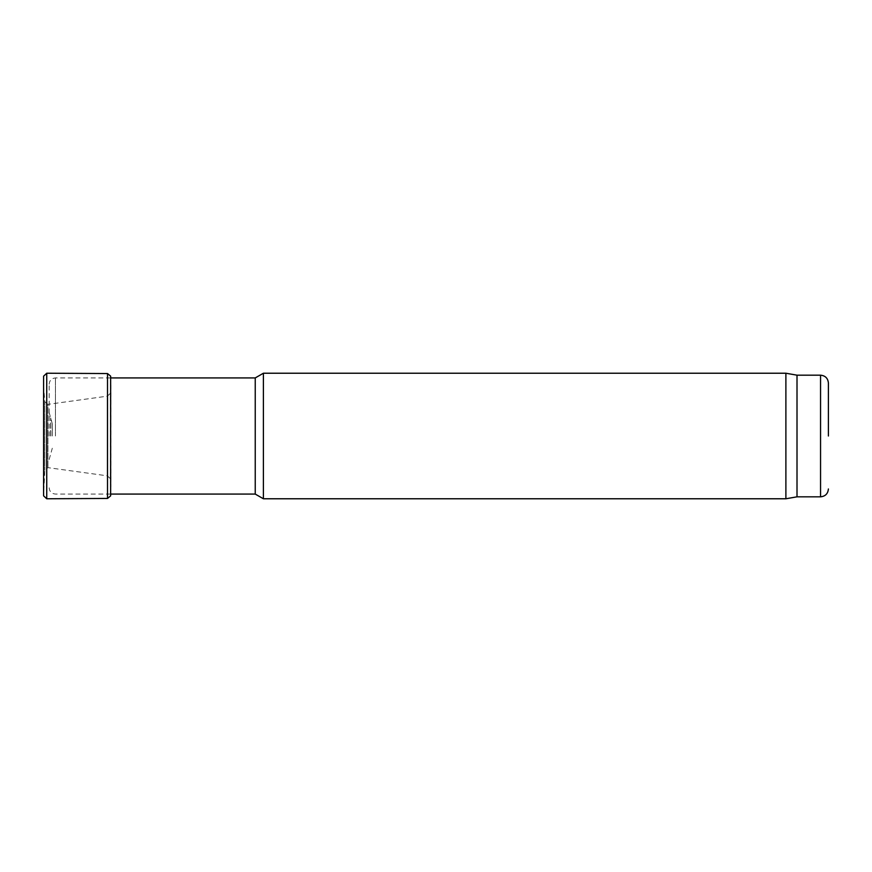 <?xml version="1.0" encoding="UTF-8"?>
<svg xmlns="http://www.w3.org/2000/svg" width="872" height="872" viewBox="0 0 872 872"><rect width="100%" height="100%" fill="white"/><g stroke="black" fill="none" stroke-linecap="round" stroke-linejoin="round"><path stroke-width="0.65" stroke-dasharray="4.36 3.27" d="M49.159 436L49.159 384.203L49.159 436M255.234 377.925L255.234 494.075M263.399 373.227L263.399 498.773M785.89 373.227L785.89 498.773M797.008 375.178L797.008 496.822M52.298 436L52.298 423.781L52.298 436M110.646 376.148L110.646 495.852L110.472 478.761L107.321 475.829L47.949 467.643L44.821 470.237L43.6 495.841L43.6 376.159L43.774 483.426L43.774 388.574L44.821 401.763L44.821 470.237L44.821 401.763L47.949 404.357L47.949 467.643L47.949 404.357L107.321 396.171L107.321 475.829L107.321 396.171L110.472 393.239L110.472 478.761L110.973 384.966L110.973 487.034L110.711 377.925M46.739 498.773L46.739 373.227M107.518 498.446L107.518 373.554M55.437 436L55.437 377.925L55.437 436M820.552 375.178L820.552 496.822M50.827 436L50.827 418.288L50.827 436M50.631 436L50.631 417.95L50.631 436M110.646 377.925L55.437 377.925C51.622 378.306 49.53 380.399 49.159 384.203M110.646 494.075L55.437 494.075C51.622 493.694 49.53 491.601 49.159 487.797M49.159 412.456L52.298 423.781M49.159 459.544L52.298 448.219"/><path stroke-width="1.31" d="M110.646 494.075L255.234 494.075L255.234 377.925L110.646 377.925M255.234 494.075L263.399 498.773L263.399 373.227L255.234 377.925M797.008 496.822L797.008 375.178L820.552 375.178L820.552 496.822L797.008 496.822L785.89 498.773L785.89 373.227L263.399 373.227M828.4 436L828.4 383.026L828.4 436M43.6 376.159L43.6 495.841L46.739 498.773L46.739 373.227L43.6 376.159M110.711 377.925L110.646 376.148L107.518 373.554L107.518 498.446L46.739 498.773M110.646 376.148L110.646 495.852L107.518 498.446M785.89 498.773L263.399 498.773M797.008 375.178L785.89 373.227M820.552 375.178C825.315 375.647 827.931 378.263 828.4 383.026M820.552 496.822C825.315 496.353 827.931 493.737 828.4 488.974M107.518 373.554L46.739 373.227"/></g></svg>
